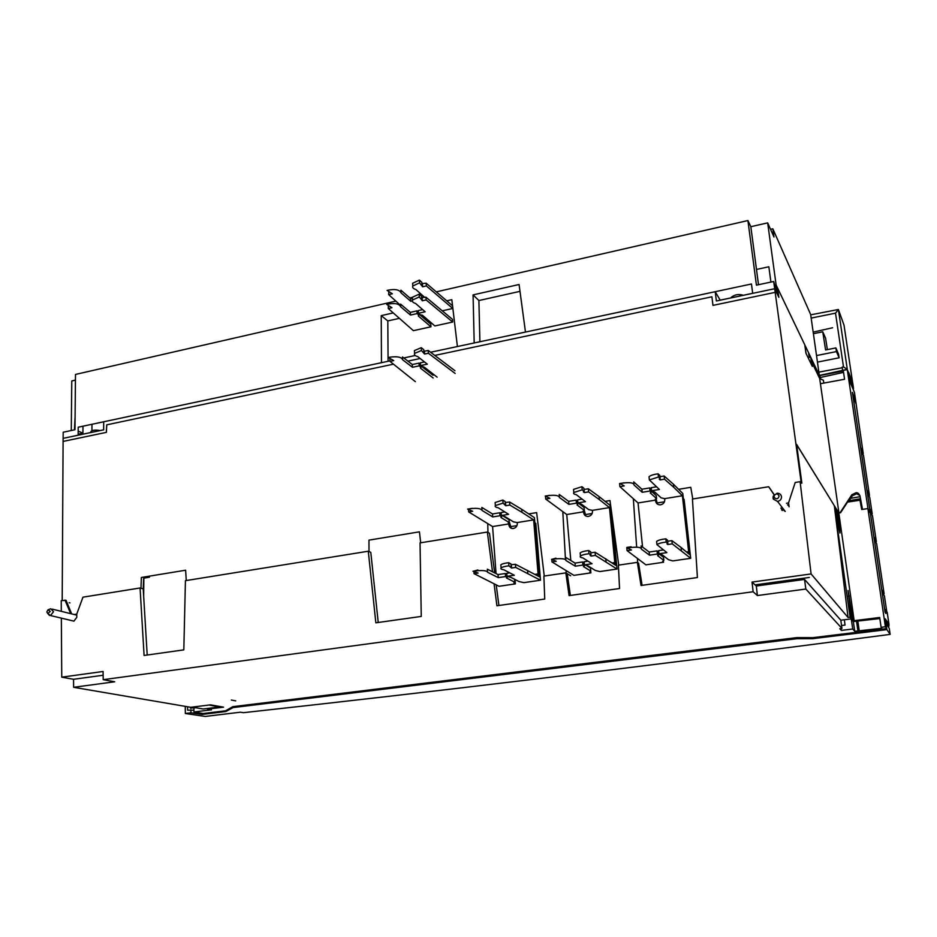 <?xml version="1.0" encoding="UTF-8"?>
<svg xmlns="http://www.w3.org/2000/svg" width="937" height="937" viewBox="0 0 937 937"><rect width="100%" height="100%" fill="white"/><g stroke="black" fill="none" stroke-linecap="round" stroke-linejoin="round"><path stroke-width="1.41" d="M193.83 707.4L190.527 708.173L195.083 707.611M208.974 705.034L219.785 706.955L203.153 708.993L192.179 707.119M219.785 706.955L220.64 706.639M743.428 295.296C738.836 293.831 734.772 294.511 731.223 297.345L731.083 297.896M100.06 430.587C95.855 429.743 92.822 430.013 90.983 431.395L90.971 431.992M231.357 700.044L235.714 700.864M879.82 618.549L853.349 621.582L854.731 631.315L881.822 628.27L881.108 627.31L885.395 626.783L886.707 628.61L812.929 637.664L796.989 637.605L232.798 706.674L225.594 710.796L203.212 713.514L193.947 711.979L211.493 709.824L207.475 709.133L223.568 707.166L210.52 704.847L190.738 707.294L73.625 687.301L73.554 679.29L61.748 677.17L103.082 671.478L103.211 679.676L753.137 591.751L752.024 582.076L811.091 573.948L800.104 481.677L801.135 483.223L801.006 482.028M69.151 602.702L69.947 602.913M65.941 600.312L61.233 600.676L61.303 611.346M61.35 618.139L61.748 677.17M72.395 620.774L73.918 621.137L76.775 617.389L76.764 614.051L82.96 597.174L140.07 587.979L144.087 655.467L183.816 649.868L185.432 580.671L368.288 551.225L375.842 622.824L421.252 616.429L420.045 542.886L487.357 532.052L492.511 571.793M494.08 583.868L496.926 605.77L544.737 599.048L543.882 576.103L565.819 572.882L569.099 595.616L619.556 588.506L618.385 565.152L637.359 562.364L641.037 585.484L697.409 577.543L692.431 499.023L768.691 486.736L774.056 494.748M780.861 508.077L785.229 511.426L777.511 501.389L773.4 499.163L773.048 497.98L773.236 496.142L777.089 493.225C779.514 493.237 780.989 494.373 781.493 496.645C781.54 499.269 780.205 500.85 777.511 501.389M800.104 481.677L795.208 482.473L788.556 502.841L789.095 506.823M64.981 600.067L70.662 613.641M368.288 551.225L370.794 552.35L378.232 622.496M487.357 532.052L489.501 533.282L494.654 572.87M496.223 584.911L498.906 605.501M570.703 575.81L567.236 573.795M570.364 595.428L567.225 573.69L565.819 572.882M642.103 585.332L638.577 563.231L637.359 562.364M774.138 494.666L768.691 486.736M796.637 444.583L834.328 505.675L848.055 617.495L850.117 617.237L851.51 618.888L840.817 620.2L804.532 579.417L756.323 586L752.024 582.076M797.153 448.401L796.708 444.571M811.091 573.948L848.055 617.495M838.966 529.475L839.892 529.335L839.95 533.036L838.627 527.402L835.816 508.112L834.328 505.675L850.117 617.237M853.349 621.582L851.288 619.134L852.705 618.959L854.146 620.681L838.826 512.984L840.559 512.726L847.528 502.115L859.99 500.194L861.712 509.517L867.885 508.58L870.403 513.382L885.09 612.283L885.91 613.489L885.313 609.495L887.187 612.294L888.955 624.159L885.266 618.865L886.707 628.61M839.892 529.335L837.291 510.489L838.826 512.984L796.602 444.384L801.861 483.105L801.135 482.005L774.676 288.725L778.846 297.31L777.593 288.069L804.778 344.828L805.961 353.261L812.332 366.414L811.711 361.975L819.688 378.548L820.425 383.713L844.565 379.262L843.241 370.338L847.271 369.588L868.013 508.838L870.403 513.382L852.412 392.31L856.031 403.203L854.415 392.322L850.14 382.155L848.828 373.313L847.271 369.588M852.705 618.959L848.079 590.497L851.51 618.888M854.146 620.681L879.667 617.495L881.108 627.31M854.731 631.315L852.729 629.008L851.288 619.134M840.817 620.2L841.941 628.422L839.786 628.692L841.379 630.402L852.729 629.008M841.941 628.422L805.832 589.045L757.377 595.545L753.137 591.751M103.211 679.676L114.689 681.785L73.625 687.301M867.885 508.58L885.395 626.783M888.639 624.206L885.301 618.924L885.606 620.95L888.932 626.185L888.955 624.159M888.932 626.185L887.948 626.314M886.765 611.674L884.411 595.862L882.045 591.751M885.36 609.788L885.711 613.196M881.717 589.56L884.095 593.707L883.24 593.835M884.095 593.707L876.657 543.765L874.186 538.88M873.87 536.737L876.341 541.656L875.65 541.762M848.594 372.575L849.613 378.396L853.548 388.574L852.74 383.128L848.746 372.551M850.187 382.273L849.882 380.434M853.935 391.186L849.918 380.422M860.576 447.265L863.211 453.461L856.031 403.203M852.471 392.673L855.739 403.25M866.889 489.782L869.454 495.38L863.516 455.499L860.88 449.338M850.737 498.308L860.143 496.692M869.454 495.38L868.857 495.486M860.517 498.742L849.168 500.698M848.934 501.049L860.576 499.046M869.665 508.486L872.195 513.816L869.759 497.453L867.205 491.89M872.195 513.816L871.562 513.921M876.341 541.656L872.511 515.9L869.981 510.606M843.534 372.376L820.425 377.482L810.657 357.114L808.069 357.606M820.425 383.713L838.943 512.972M859.885 495.509L856.629 493.729L852.412 495.767L851.85 494.759L840.032 512.808M851.85 494.759L856.078 492.698C857.671 492.499 858.983 493.623 860.025 496.06L862.497 509.388M852.412 495.767L848.301 501.998M430.587 352.242L715.189 291.712L720.19 300.145L731.282 297.814M743.381 295.26L752.68 293.304M776.574 288.291L777.593 288.069L804.778 344.828M393.235 312.911L381.23 315.628L381.476 362.689L78.216 427.202L78.146 435.201L90.971 432.472L90.983 431.395M100.001 430.575L103.656 429.802M106.385 431.137L106.748 424.836L106.385 432.367L63.095 441.421L63.13 438.352L103.656 429.837L103.691 421.779L389.968 360.886M401.914 358.344L402.523 358.215M403.753 357.957L415.22 355.51M711.909 296.795L712.963 305.38L711.909 296.795M819.254 375.058L776.129 285.035L777.394 294.312L774.676 288.725L716.383 300.988L715.189 291.712M63.095 441.421L62.193 600.523M71.657 613.887L66.047 600.301M74.281 614.52L76.764 614.133M186.276 580.542L185.62 570.211L141.358 577.473L140.972 588.249M420.678 542.792L419.436 531.841L368.967 540.134L369.002 551.553M487.755 523.713L487.966 532.403M544.256 576.044L536.643 512.609L528.737 513.909M506.519 517.552L505.804 517.669M562.809 511.754L565.456 559.459M566.089 570.774L566.217 573.116M618.713 565.105L609.987 500.581L605.115 501.377M582.65 505.066L581.245 505.289M633.353 498.941L636.656 547.185M637.453 558.78L637.71 562.61M692.771 498.964L690.78 487.322L678.599 489.313M655.9 493.038L653.815 493.389M774.173 494.619L769.019 487.17M788.567 502.946L786.459 503.274M801.135 482.005L800.409 482.122M140.07 587.979L143.22 588.904L143.654 578.176L149.416 577.227L149.393 576.161M811.829 365.371L810.657 357.114M823.799 383.092L823.4 380.27L819.688 378.548M820.636 378.981L820.425 377.482M193.924 710.223L187.611 710.152L187.564 706.744M190.914 709.742L190.949 712.811L202.251 714.404L202.24 713.35M185.257 706.357L185.339 713.49L190.949 712.811M796.637 637.652L796.778 638.718L233.055 707.576L225.852 711.546L202.251 714.404M796.778 638.718L812.707 638.671L886.894 629.641L890.15 634.384L877.746 636.012C630.437 668.315 429.638 692.22 243.456 712.682L240.411 712.202L205.215 716.442L185.339 713.49M233.055 707.576L233.032 706.65M812.707 638.671L812.578 637.664M890.15 634.384L889.26 628.376L885.933 623.175L886.894 629.641M225.852 711.546L225.84 710.656M195.728 707.728L193.9 707.95L193.947 711.979M207.475 709.133L207.475 708.466M103.14 675.249L73.554 679.29M757.377 595.545L756.323 586M805.832 589.045L804.532 579.417M841.11 628.528L841.379 630.402M841.555 625.506L845.033 625.073L844.366 619.79M849.367 596.037L848.372 596.166M856.535 621.184L857.929 630.917M859.288 631.198L857.894 621.477M836.191 510.665L837.291 510.489M143.22 588.904L147.191 655.033M535.964 574.92L539.056 574.463L538.072 573.912L533.657 519.894L517.259 522.553L513.499 521.886L505.23 516.755L501.389 515.514L501.166 512.539L504.82 511.93M509.142 521.394L511.274 528.269M501.389 515.514L508.627 514.319L498.191 507.76C495.614 507.28 494.677 506.542 495.38 505.558L503.087 503.122L505.746 505.746L509.833 505.055L521.979 512.328L521.745 509.341L534.406 517.622L539.056 574.463M521.979 512.328L533.657 519.894M496.048 573.585L492.593 526.559L508.768 523.935L508.838 524.814C509.236 527.273 510.653 528.515 513.089 528.538C515.83 528 517.247 526.301 517.329 523.432L517.259 522.553M534.968 574.381L538.072 573.912M505.359 504.586L505.125 501.529L502.853 500.053L503.087 503.122M502.853 500.053L495.146 502.501L495.24 503.743M505.195 502.49L509.599 502.009L521.745 509.341M509.833 505.055L509.599 502.009M505.746 505.746L505.523 502.7M492.593 526.559L468.687 511.942L472.681 511.274L467.598 509.084C476.066 507.772 480.88 508.229 482.051 510.454L492.745 516.931L499.948 515.748L501.6 516.767L500.92 517.47L509.236 522.577L508.287 523.127L508.768 523.935M468.687 511.942L468.523 509.634M482.005 509.88L481.829 507.432L492.522 513.968L499.726 512.773L501.26 513.722M503.93 516.51L509.014 519.66L509.236 522.577M472.482 508.381L470.585 508.568M492.745 516.931L492.522 513.968M499.948 515.748L499.726 512.773M501.6 516.767L501.506 515.584M511.005 564.73L515.444 564.285L539.243 576.7L534.828 522.729L535.812 523.373L540.473 580.226L523.924 582.638L519.121 581.584L510.864 577.344L506.999 576.325L514.319 575.248L503.895 569.801C501.307 569.427 500.37 568.818 501.084 567.974C502.232 567.014 504.844 566.311 508.908 565.831L511.555 568.021L515.69 567.4L540.473 580.226M487.533 571.769L487.345 569.169L498.039 574.592L505.312 573.503L505.547 576.548L507.198 577.391L506.495 577.988L514.811 582.217L514.015 583.212L515.35 583.892L515.045 579.488M515.35 583.892L499.023 586.281L474.052 573.655L478.104 573.046L473.009 571.254L474.649 570.961C482.59 570.129 486.9 570.551 487.568 572.261L498.261 577.625L505.547 576.548M516.978 525.61L510.161 526.711M473.876 571.09L477.882 569.954L477.929 570.61M505.312 573.503L506.847 574.299M498.039 574.592L498.261 577.625M507.198 577.391L507.128 576.384M514.811 582.217L514.589 579.253M473.923 571.699L474.052 573.655M501.084 567.974L500.85 564.847C501.998 563.887 504.61 563.172 508.662 562.692L510.946 563.922L511.18 567.049M500.85 564.847L500.932 565.901M506.999 576.325L506.776 573.292L509.728 572.847M515.444 564.285L515.69 567.4M527.578 570.352L527.824 573.409M511.321 564.906L511.555 568.021M508.662 562.692L508.908 565.831M588.951 567.096L589.619 567.517M613.044 563.547L615.668 563.16L614.801 562.575L609.472 507.596L592.418 510.36L588.764 509.646L581.514 504.223L577.906 502.9L577.637 499.866L582.123 499.116M584.29 510.384L585.812 515.994M577.906 502.9L585.449 501.646L576.314 494.701C573.924 494.221 573.093 493.483 573.819 492.499L582.205 489.817L584.196 491.375L583.388 491.843L584.348 492.593L588.6 491.878L599.317 499.585L599.024 496.54L610.046 505.301L615.668 563.16M599.317 499.585L609.472 507.596M570.809 560.513L566.744 514.53L583.575 511.789L583.657 512.68C584.102 515.163 585.59 516.428 588.096 516.463C590.978 515.924 592.442 514.19 592.5 511.251L592.418 510.36M588.049 566.534L588.823 566.416M612.177 562.973L614.801 562.575M584.196 491.375L583.915 488.259L581.924 486.701L582.205 489.817M581.924 486.701L573.538 489.395L573.655 490.73M584.348 492.593L584.067 489.489L588.319 488.774L599.024 496.54M588.6 491.878L588.319 488.774M559.483 497.524L568.911 504.375L576.407 503.146L577.86 504.223L577.028 504.961L584.337 510.36L583.212 510.993L583.575 511.789M566.744 514.53L545.709 499.058L549.878 498.355L545.217 496.036C554.013 494.666 558.78 495.158 559.483 497.512M545.709 499.058L545.475 496.223M559.412 496.633L559.213 494.443L568.642 501.354L576.138 500.112L577.59 501.201L577.86 504.223M579.464 503.965L584.056 507.397L584.337 510.36M549.621 495.357L548.321 495.497M568.911 504.375L568.642 501.354M576.407 503.146L576.138 500.112M590.767 552.853L595.112 552.233L615.89 565.433L610.549 510.501L611.416 511.18L617.038 569.052L599.809 571.558L595.253 570.434L588.038 565.925L584.419 564.847L592.043 563.711L582.943 557.937C580.553 557.55 579.722 556.929 580.46 556.098C581.748 555.044 584.583 554.259 588.986 553.732L590.966 555.032L590.146 555.442L591.095 556.063L595.405 555.407L617.038 569.052M590.509 568.279L590.603 567.529M565.854 559.74L565.643 557.339L575.037 563.102L582.615 561.977L582.896 565.07L584.348 565.971L583.493 566.604L590.767 571.09L589.713 572.144L590.884 572.87L590.72 571.113M590.884 572.87L573.889 575.353L551.987 561.942L556.215 561.298L551.542 559.389L553.263 559.084C561.462 558.218 565.679 558.686 565.925 560.49L575.306 566.194L582.896 565.07M592.161 513.476L584.887 514.647M551.776 559.342L555.946 558.159L555.992 558.768M586.738 565.714L590.486 568.056L590.767 571.09M582.615 561.977L584.067 562.879L584.348 565.971M575.037 563.102L575.306 566.194M551.788 559.541L551.987 561.942M580.46 556.098L580.179 552.912C581.455 551.858 584.29 551.061 588.694 550.534L590.673 551.846L590.966 555.032M580.179 552.912L580.284 554.048M584.419 564.847L584.138 561.743L588.038 561.169M595.112 552.233L595.405 555.407M605.77 558.698L606.063 561.813M590.802 552.889L591.095 556.063M588.694 550.534L588.986 553.732M690.698 558.3L672.813 560.912L668.503 559.705L662.342 554.938L658.957 553.79L666.886 552.607L656.954 544.655C658.371 543.495 661.452 542.64 666.195 542.066L667.882 543.437L666.957 543.87L667.765 544.526L672.251 543.858L690.698 558.3L684.115 499.456L683.389 498.742L689.632 554.599L681.07 547.466L681.422 550.628M663.15 557.023L663.396 556.109M641.306 548.133L641.084 545.943L649.165 552.045L657.048 550.874L657.376 554.025L658.617 554.973L657.61 555.641L663.841 560.396L662.529 561.497L663.537 562.259L663.361 560.56M663.537 562.259L645.898 564.835L627.087 550.64L631.468 549.984L627.228 547.958C636.481 546.646 641.213 547.044 641.412 549.152L649.493 555.196L657.376 554.025M664.462 501.799L656.404 503.099M658.957 553.79L658.629 550.64L663.466 549.914M681.07 547.466L671.899 540.626L667.648 541.258M656.954 544.655L656.614 541.422C658.032 540.251 661.1 539.384 665.844 538.822L667.531 540.204L667.882 543.437M656.614 541.422L656.732 542.628M649.165 552.045L649.493 555.196M631.21 547.372L631.151 546.786L626.759 547.442L627.087 550.64M658.453 553.404L663.513 557.304L663.841 560.396M657.048 550.874L658.289 551.834L658.617 554.973M665.844 538.822L666.195 542.066M667.659 543.542L667.765 544.526M671.899 540.626L672.251 543.858M656.076 498.8L657.411 504.094M651.566 490.754L659.39 489.465L649.364 479.931L658.465 477.003L660.163 478.643L659.261 479.135L660.081 479.92L664.509 479.182L673.762 487.31L673.422 484.218L682.792 493.448L689.374 552.28L688.648 551.67L682.405 495.755L664.696 498.636L661.159 497.875L654.928 492.148L651.566 490.754L651.238 487.673L656.544 486.795M662.201 556.285L663.783 556.051M687.231 552.596L689.374 552.28M655.221 499.374L656.556 498.613L650.266 492.921L651.25 492.148L649.997 491.011L642.208 492.288L634.068 485.05C633.822 482.567 629.125 482.04 619.989 483.469L624.229 485.916L619.896 486.643L638.05 502.958L642.571 547.067M638.05 502.958L655.513 500.124L655.607 501.026C656.099 503.532 657.633 504.809 660.234 504.856C663.244 504.317 664.755 502.548 664.79 499.538L664.696 498.636M661.428 555.688L663.009 555.454M686.493 551.987L688.648 551.67M633.951 483.855L633.752 481.923L641.892 489.219L649.681 487.931L650.922 489.079L651.25 492.148M642.208 492.288L641.892 489.219M651.121 490.929L656.24 495.603L656.556 498.613M623.925 482.824L623.222 482.906M620.364 483.387L619.591 483.515L619.896 486.643M649.997 491.011L649.681 487.931M660.163 478.643L659.824 475.481L658.125 473.829C653.44 474.438 650.419 475.422 649.036 476.769L649.189 478.198M673.422 484.218L664.157 476.019L659.964 476.734M673.762 487.31L682.405 495.755M658.125 473.829L658.465 477.003M660.081 479.92L659.953 478.76M664.509 479.182L664.157 476.019M755.093 584.875L809.357 577.45M143.853 578.141L143.654 596.201M50.258 611.381L47.846 613.618L46.85 611.92L47.998 609.835L50.258 611.381M48.501 609.624L50.797 608.757L53.503 611.709L50.539 615.55L47.963 613.653M779.104 495.989C778.249 499.058 776.621 499.562 774.231 497.5L774.138 495.685C776.059 493.307 777.71 493.412 779.104 495.989M808.502 352.605L809.228 357.384M804.789 344.851L806.101 353.542M817.415 362.115L839.13 357.805L836.448 351.586L816.525 355.568L810.646 314.492L772.838 228.815L770.554 229.331M819.266 375.058L816.525 355.568M776.129 285.035L767.672 222.877L773.962 237.002L772.838 228.815M777.394 294.312L773.693 281.487L756.428 285.153L747.913 220.558L750.83 226.695L758.501 284.719M770.917 282.084L768.855 266.776L756.487 269.446M767.672 222.877L750.83 226.695M78.146 435.201L63.13 438.352L63.201 432.226L74.972 429.72L75.487 374.437L74.972 429.72M436.291 291.864L747.913 220.558L756.428 285.153M773.693 281.487L774.676 288.725L752.692 293.351L751.462 283.993L525.47 332.061L519.075 284.508L473.08 294.886L474.192 342.965L457.408 346.538L451.821 299.688L446.738 300.836M78.158 434.194L82.924 433.187L82.983 426.183M78.181 431.125L82.924 433.187M71.271 430.505L71.774 380.937L75.44 380.106M75.101 416.684L74.456 429.837M91.978 424.274L91.943 430.715M422.142 295.108L420.584 295.46M412.362 297.345L409.809 297.931M395.859 301.117L75.487 374.437M479.896 341.759L478.901 300.543L519.988 291.348M473.08 294.886L478.901 300.543M388.082 361.284L387.813 320.934L399.396 318.346M381.23 315.628L387.813 320.934M813.398 333.701L822.756 331.78L825.591 338.21L827.359 349.63M822.756 331.78L825.579 349.981L835.874 347.92L838.556 354.186L839.13 357.805M836.448 351.586L835.874 347.92M852.635 382.741L844.026 325.198L838.392 309.491L835.523 313.169L811.149 318.076L835.523 313.169L838.392 309.491L847.306 369.354L819.442 375.432L847.306 369.354L843.487 366.894L835.523 313.169L843.487 366.894L847.306 369.354L838.392 309.491L810.692 314.844L838.392 309.491L844.026 325.198L852.635 382.741M832.618 327.751L813.152 332.108L832.618 327.751M842.14 367.14L843.487 366.894L842.14 367.14L842.609 370.267L842.14 367.14M819.524 375.62L843.335 370.958L819.524 375.62M818.844 372.13L842.234 367.749L818.844 372.13M388.82 291.864L388.679 294.628L400.649 305.45M412.409 298.224L410.617 298.634L400.919 290.201L401.048 292.403M388.679 294.628L392.345 293.785L387.098 290.388C394.864 288.737 399.525 289.58 401.083 292.906L410.781 301.304L412.315 300.953M420.807 315.605L422.435 315.242L434.873 325.947L452.665 322.035L426.136 299.934L422.376 300.789L419.296 296.935L412.526 300.027C411.893 301.491 412.912 302.639 415.583 303.459L425.152 311.775L418.464 313.274L420.268 314.82L422.411 315.219M410.617 298.634L410.781 301.304M388.34 305.767L388.281 308.542L413.369 330.667L430.961 326.802L418.429 316.109L418.839 313.602M418.862 313.942L430.786 324.167L430.961 326.802M418.394 312.103L416.965 310.873L410.324 312.372L400.567 304.103L400.708 306.352M388.281 308.542L391.959 307.711L386.676 304.384C394.489 302.756 399.174 303.565 400.731 306.832L410.488 315.066L417.141 313.579L418.933 315.113M410.324 312.372L410.488 315.066M416.965 310.873L417.141 313.579M420.479 364.224L419.038 363.111L412.303 364.528L402.453 356.95L402.594 359.304M415.337 381.64L389.991 361.401L393.727 360.604L388.387 357.571L389.886 357.184C397.3 356.189 401.551 357.044 402.617 359.749L412.467 367.281L419.202 365.863L421.029 367.281L420.936 365.875L432.976 375.268M412.467 367.281L412.303 364.528M419.202 365.863L419.038 363.111M421.029 367.281L420.502 368.194L433.152 377.974M389.991 361.401L389.851 358.672M454.96 370.736L428.197 350.426L428.373 353.237L455.148 373.453M437.122 377.154L424.543 367.351L420.561 365.582L427.331 364.165L417.668 356.552C414.974 355.802 413.943 354.76 414.587 353.401L421.463 350.508L424.566 354.045L424.391 351.234L428.197 350.426M428.373 353.237L424.566 354.045M423.957 352.511L423.782 349.688L421.287 347.674L421.463 350.508M421.287 347.674L414.412 350.579L414.517 352.183M424.52 361.951L420.385 362.818L420.561 365.582M422.646 309.597L418.3 310.58L418.464 313.274M452.665 322.035L452.489 319.376L425.96 297.193L426.136 299.934M421.673 297.568L425.96 297.193M412.456 299.008L412.35 297.275L419.132 294.159L421.603 296.361L421.767 299.114M419.132 294.159L419.296 296.935M422.212 298.048L422.376 300.789M424.789 297.462L415.852 289.498C413.205 288.655 412.186 287.483 412.807 285.996L419.553 282.845L422.622 286.792L426.358 285.926L452.758 308.472L442.252 310.815M422.95 295.823L421.392 296.174M452.559 305.825L426.183 283.197L426.358 285.926M421.919 283.583L426.183 283.197M412.748 285.035L412.643 283.267L419.389 280.104L421.849 282.342L422.013 285.082M419.389 280.104L419.553 282.845M422.446 284.063L422.622 286.792M452.594 306.188L452.758 308.472M219.726 706.955L208.904 705.046M106.748 424.836L393.47 364.177M407.876 361.12L420.174 358.52M434.791 355.428L711.394 296.9M712.963 305.38L775.18 292.356M209.501 710.07L209.478 709.485M508.838 524.814L509.869 525.434M508.404 523.01L508.463 523.748M513.968 582.603L514.015 583.212M583.657 512.68L584.571 513.347M583.247 510.958L583.306 511.59M655.607 501.026L656.392 501.728M782.231 507.526L782.266 510.548M788.977 505.957L787.958 505.277M788.907 505.394L787.572 504.762M781.587 509.014L781.669 509.951M418.394 315.464L418.429 316.109M420.467 367.597L420.502 368.194M190.363 707.224L190.375 707.985M856.629 493.729L856.078 492.698M495.146 502.501L495.38 505.558M573.538 489.395L573.819 492.499M649.036 476.769L649.364 479.931M47.846 613.618L49.485 615.445M73.918 621.137L50.539 615.55M76.764 615.14L52.343 609.144M774.231 497.5L773.4 499.163M774.138 495.685L773.236 496.142M782.231 510.513L781.95 509.482M781.926 509.236L782.231 507.538M414.587 353.401L414.412 350.579M412.35 297.275L412.526 300.027M412.643 283.267L412.807 285.996"/></g></svg>

